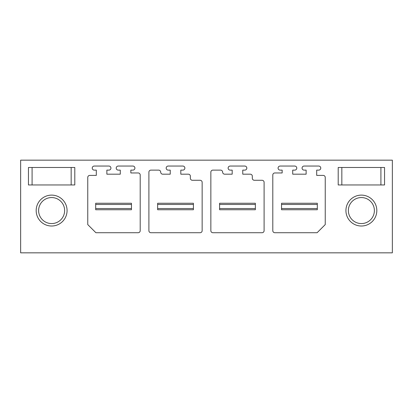 <?xml version="1.0" encoding="UTF-8"?>
<svg xmlns="http://www.w3.org/2000/svg" width="413" height="413" viewBox="0 0 413 413"><rect width="100%" height="100%" fill="white"/><g stroke="black" fill="none" stroke-linecap="round" stroke-linejoin="round"><path stroke-width="0.62" d="M20.65 160.161L392.35 160.161L392.35 252.839L20.65 252.839L20.65 160.161M28.456 160.161L74.794 160.161M384.544 160.161L338.206 160.161M384.544 167.477L384.544 184.957L338.206 184.957L338.206 167.477L384.544 167.477L384.544 184.957M376.821 210.563A15.446 15.446 0 0 0 361.375 195.117A15.446 15.446 0 0 0 345.929 210.563A15.446 15.446 0 0 0 361.375 226.014A15.446 15.446 0 0 0 376.821 210.563M28.456 184.957L74.794 184.957L74.794 167.477L28.456 167.477L28.456 184.957L28.456 167.477M36.179 210.563A15.446 15.446 0 0 0 51.625 226.014A15.446 15.446 0 0 0 67.071 210.563A15.446 15.446 0 0 0 51.625 195.117A15.446 15.446 0 0 0 36.179 210.563M222.638 172.185A2.034 2.034 0 0 0 224.672 174.183L232.189 174.183L232.189 170.12L230.16 170.12A2.034 2.034 0 0 1 228.126 168.086A2.034 2.034 0 0 1 230.16 166.052L244.79 166.052A2.034 2.034 0 0 1 246.824 168.086A2.034 2.034 0 0 1 244.79 170.12L242.761 170.12L242.761 174.183L250.278 174.183A2.034 2.034 0 0 1 252.312 176.217L252.312 178.246A2.034 2.034 0 0 0 254.346 180.28L262.069 180.28A2.034 2.034 0 0 1 264.098 182.314L264.098 230.686A2.034 2.034 0 0 1 262.069 232.72L212.881 232.72A2.034 2.034 0 0 1 210.852 230.686L210.852 172.154A2.034 2.034 0 0 1 212.881 170.12L220.604 170.12A2.034 2.034 0 0 1 222.638 172.185M272.802 230.686A2.034 2.034 0 0 0 274.831 232.72L317.107 232.72L325.238 224.589L325.238 177.435A2.034 2.034 0 0 0 323.203 175.401L316.699 175.401L316.699 170.12L318.733 170.12A2.034 2.034 0 0 0 320.767 168.086A2.034 2.034 0 0 0 318.733 166.052L304.102 166.052A2.034 2.034 0 0 0 302.068 168.086A2.034 2.034 0 0 0 304.102 170.12L306.131 170.12L306.131 174.183L292.719 174.183L292.719 170.12L294.748 170.12A2.034 2.034 0 0 0 296.782 168.086A2.034 2.034 0 0 0 294.748 166.052L280.117 166.052A2.034 2.034 0 0 0 278.083 168.086A2.034 2.034 0 0 0 280.117 170.12L282.151 170.12L282.151 172.964L274.831 172.964A2.034 2.034 0 0 0 272.802 174.998L272.802 230.686M89.797 175.401L96.301 175.401L96.301 170.12L94.267 170.12A2.034 2.034 0 0 1 92.233 168.086A2.034 2.034 0 0 1 94.267 166.052L108.898 166.052A2.034 2.034 0 0 1 110.932 168.086A2.034 2.034 0 0 1 108.898 170.12L106.869 170.12L106.869 174.183L120.281 174.183L120.281 170.12L118.252 170.12A2.034 2.034 0 0 1 116.218 168.086A2.034 2.034 0 0 1 118.252 166.052L132.883 166.052A2.034 2.034 0 0 1 134.917 168.086A2.034 2.034 0 0 1 132.883 170.12L130.849 170.12L130.849 172.964L138.169 172.964A2.034 2.034 0 0 1 140.198 174.998L140.198 230.686A2.034 2.034 0 0 1 138.169 232.72L95.893 232.72L87.763 224.589L87.763 177.435A2.034 2.034 0 0 1 89.797 175.401M158.654 170.12L150.931 170.12A2.034 2.034 0 0 0 148.902 172.154L148.902 230.686A2.034 2.034 0 0 0 150.931 232.72L200.119 232.72A2.034 2.034 0 0 0 202.148 230.686L202.148 182.314A2.034 2.034 0 0 0 200.119 180.28L192.396 180.28A2.034 2.034 0 0 1 190.362 178.246L190.362 176.217A2.034 2.034 0 0 0 188.328 174.183L180.811 174.183L180.811 170.12L182.84 170.12A2.034 2.034 0 0 0 184.874 168.086A2.034 2.034 0 0 0 182.84 166.052L168.21 166.052A2.034 2.034 0 0 0 166.176 168.086A2.034 2.034 0 0 0 168.21 170.12L170.239 170.12L170.239 174.183L162.722 174.183A2.034 2.034 0 0 1 160.688 172.185A2.034 2.034 0 0 0 158.654 170.12M244.79 170.12L242.761 170.12M232.189 170.12L230.16 170.12M74.794 184.957L74.794 167.477M38.615 210.563A13.009 13.009 0 0 0 51.625 223.572A13.009 13.009 0 0 0 64.635 210.563A13.009 13.009 0 0 0 51.625 197.559A13.009 13.009 0 0 0 38.615 210.563M338.206 167.477L338.206 184.957M374.385 210.563A13.009 13.009 0 0 1 361.375 223.572A13.009 13.009 0 0 1 348.365 210.563A13.009 13.009 0 0 1 361.375 197.559A13.009 13.009 0 0 1 374.385 210.563M95.687 208.534L131.463 208.534L131.463 209.752L95.687 209.752L95.687 203.248L131.463 203.248L131.463 204.466L95.687 204.466M131.463 208.534L131.463 204.466M157.637 208.534L193.413 208.534L193.413 209.752L157.637 209.752L157.637 203.248L193.413 203.248L193.413 204.466L157.637 204.466M193.413 208.534L193.413 204.466M219.587 208.534L255.363 208.534L255.363 209.752L219.587 209.752L219.587 203.248L255.363 203.248L255.363 204.466L219.587 204.466M255.363 208.534L255.363 204.466M281.537 208.534L317.313 208.534L317.313 209.752L281.537 209.752L281.537 203.248L317.313 203.248L317.313 204.466L281.537 204.466M317.313 208.534L317.313 204.466M71.16 184.957L71.16 167.477M32.09 184.957L32.09 167.477M341.84 167.477L341.84 184.957M380.91 167.477L380.91 184.957"/></g></svg>
